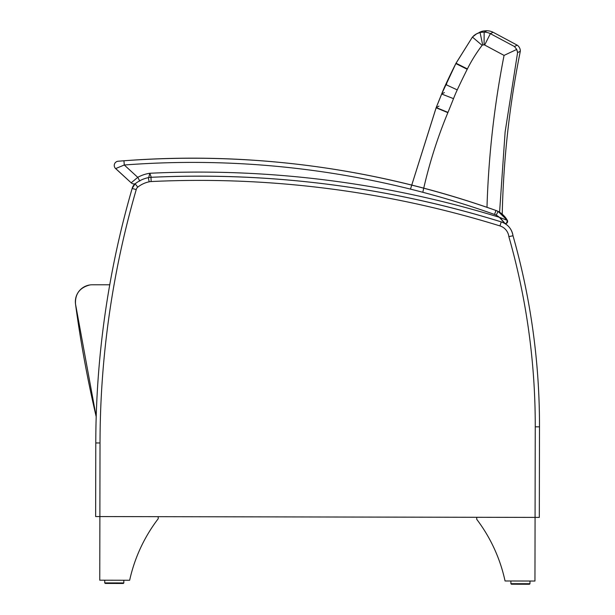 <?xml version="1.0" encoding="UTF-8"?>
<svg xmlns="http://www.w3.org/2000/svg" width="615" height="615" viewBox="0 0 615 615"><rect width="100%" height="100%" fill="white"/><g stroke="black" fill="none" stroke-linecap="round" stroke-linejoin="round"><path stroke-width="0.92" d="M534.95 581.037L505.053 580.975A156.679 156.679 81.5 0 0 476.733 519.329L476.733 517.292L535.073 517.399L534.95 581.037L505.053 580.975A156.679 156.679 81.5 0 0 476.733 519.329L476.733 517.292L99.884 516.562L99.761 580.199L129.657 580.26A156.679 156.679 -98.5 0 1 158.224 518.714L158.224 516.677M511.411 584.212L529.446 584.25L511.411 584.212L510.88 583.689L510.888 580.99L510.88 583.689L510.888 580.99L510.88 583.689L511.411 584.212L529.446 584.25L511.411 584.212M109.747 284.776A918.072 918.072 -98.5 0 1 132.14 188.49A8.487 8.487 -98.5 0 1 135.131 183.808A31.719 31.719 -98.5 0 1 135.154 183.785A31.719 31.719 81.5 0 0 135.131 183.808A8.487 8.487 81.5 0 0 132.14 188.49L132.14 188.49A918.072 918.072 81.5 0 0 109.747 284.776L92.335 284.776A16.974 16.974 81.5 0 0 75.507 304.002A16.974 16.974 -98.5 0 1 89.836 284.96A16.974 16.974 81.5 0 0 75.507 304.002A1188.58 1188.58 81.5 0 0 96.194 416.716A1188.58 1188.58 -98.5 0 1 75.507 304.002A1188.58 1188.58 81.5 0 0 96.194 416.716A918.072 918.072 81.5 0 0 95.786 442.954L95.64 516.554L99.884 516.562L99.761 580.199L129.657 580.26M123.823 582.943L123.292 583.466L123.823 582.943L123.292 583.466L105.25 583.435L123.292 583.466L105.25 583.435L123.292 583.466L123.823 582.943L123.823 580.245L123.823 582.943L104.727 582.905L105.25 583.435L123.369 583.466L105.25 583.435L104.727 582.905L104.735 580.206L104.727 582.905M89.836 284.96L89.836 284.96C79.773 287.574 74.999 293.916 75.507 304.002L96.194 416.716A918.072 918.072 -98.5 0 0 95.786 442.954L95.64 516.554L95.786 442.954A918.072 918.072 -98.5 0 1 132.14 188.49L136.246 189.558A4.244 4.244 -98.5 0 1 137.76 187.137L135.131 183.808A8.487 8.487 81.5 0 0 132.14 188.49A918.072 918.072 81.5 0 0 95.786 442.954L100.022 442.961A913.829 913.829 -98.5 0 1 136.246 189.558M539.317 517.407L535.073 517.399L539.317 517.407L535.073 517.399L539.317 517.407L539.493 426.841A693.051 693.051 81.5 0 0 513.01 235.76A16.974 16.974 81.5 0 0 501.233 221.877A1018.302 1018.302 81.5 0 0 150.967 177.304A16.974 16.974 81.5 0 0 148.307 177.643A31.719 31.719 81.5 0 0 135.131 183.808A31.719 31.719 -98.5 0 1 135.154 183.785A4.244 4.244 4.2 0 1 131.179 182.824L131.179 182.824A4.244 4.244 4.2 0 0 135.154 183.785A4.244 4.244 4.2 0 1 131.179 182.824L115.628 168.587A4.244 4.244 -175.8 0 1 118.149 161.23L123.953 160.769L118.149 161.23A4.244 4.244 -175.8 0 0 115.628 168.587L131.179 182.824A4.244 4.244 4.2 0 0 135.154 183.785L135.154 183.785M512.925 235.453C530.714 298.006 539.57 361.805 539.493 426.841L535.25 426.833L535.073 517.399L95.64 516.554L99.884 516.562L95.64 516.554L95.786 442.954M137.76 187.137A27.475 27.475 -98.5 0 1 149.176 181.802A12.73 12.73 -98.5 0 1 151.175 181.548A1014.058 1014.058 -98.5 0 1 499.972 225.928A12.73 12.73 -98.5 0 1 508.843 236.614L513.01 235.76M132.14 188.49A8.487 8.487 -98.5 0 1 135.131 183.808L132.14 188.49L135.131 183.808M501.11 218.855L504.877 223.453A1018.302 1018.302 4.2 0 0 504.715 223.406A1018.302 1018.302 4.2 0 1 504.877 223.453A2.122 2.122 4.2 0 0 507.437 220.531A2.122 2.122 4.2 0 1 504.877 223.453A2.122 2.122 4.2 0 0 507.367 220.401A22.478 22.478 4.2 0 0 498.142 211.414A16.974 16.974 4.2 0 0 495.959 210.461A905.872 905.872 4.2 0 0 123.953 160.769L124.276 165.005A901.628 901.628 -175.8 0 1 494.537 214.458A12.73 12.73 -175.8 0 1 496.174 215.173L498.142 211.414L495.959 210.461L494.537 214.458M504.6 223.053L503.654 221.761L504.6 223.053M151.328 177.443L149.814 173.261L148.669 177.773M496.174 215.173A18.235 18.235 -175.8 0 1 499.365 217.295L504.877 223.453A2.122 2.122 4.2 0 0 507.367 220.408L499.365 217.295A1022.545 1022.545 4.2 0 0 149.814 173.261A35.962 35.962 4.2 0 0 137.752 177.343L139.805 181.056M505.338 219.494L506.76 220.124M131.179 182.824L115.628 168.587A4.244 4.244 -175.8 0 1 118.149 161.23A4.244 4.244 -175.8 0 0 115.628 168.587L124.276 165.005L137.752 177.343L131.179 182.824L115.689 168.564M499.58 212.237L505.115 132.041L517.584 52.636L516.708 49.438L514.455 46.525L490.37 33.648A14.683 14.675 -117 0 0 484.151 32.141A29.466 29.459 -117.4 0 0 480.092 32.503L476.756 33.717L472.52 36.954M479.754 32.195L482.813 31.111L476.956 33.617L482.813 31.111A14.683 14.683 -0.5 0 0 479.139 32.51A14.683 14.683 -0.5 0 1 482.813 31.111A29.451 29.451 0 0 1 486.888 30.75A14.683 14.683 0 0 1 493.107 32.257L490.37 33.648L484.651 45.018L504.062 55.404L516.708 49.438L516.508 49.008M484.151 32.141A29.466 29.459 -117.4 0 0 480.069 32.51L482.683 44.987A1.96 1.96 0 0 0 482.114 45.341L472.42 37.069L456.015 63.222L467.392 68.918A148.884 148.761 -23.1 0 1 482.114 45.341A1.96 1.96 0 0 1 482.683 44.987A16.743 16.743 0 0 1 484.082 44.88L484.151 32.141L486.888 30.75A14.683 14.683 0 0 1 493.107 32.257L517.184 45.149A7.08 7.08 -0.4 0 1 520.313 51.253L517.584 52.636L516.708 49.438L514.455 46.525L517.184 45.149A7.08 7.08 -0.4 0 1 520.313 51.253A924.199 924.014 174.2 0 0 502.24 214.174M516.715 49.454L517.446 51.56L516.715 49.454M467.216 69.287L455.846 63.56L472.42 37.069L476.756 33.717L472.42 37.069L455.846 63.56A714.361 714.361 -124.4 0 0 445.698 84.539A169.794 169.794 -118.5 0 0 441.662 94.003A807.703 807.703 -111.4 0 1 436.212 107.548L410.482 189.12L436.112 107.779L447.866 112.653A164.536 148.307 -67.4 0 0 447.974 112.399A820.425 820.425 0 0 0 453.509 98.646A157.071 157.071 0 0 1 457.245 89.89A701.638 701.638 0 0 1 467.216 69.287A182.563 182.563 116.7 0 0 467.392 68.918M479.715 32.218L482.813 31.111L480.077 32.51L482.813 31.111A29.451 29.451 0 0 1 486.888 30.75M517.184 45.149L514.455 46.525M517.584 52.636L518.799 52.021M446.69 84.032L445.898 84.44M456.015 63.222L441.655 94.003L444.407 92.588M438.964 106.126L436.212 107.548L447.974 112.399M529.984 581.029L529.976 583.727L510.88 583.689L511.403 584.212L529.446 584.25L529.976 583.727L529.446 584.25L511.403 584.212L510.88 583.689M99.884 516.562L100.022 442.961M149.176 181.802L148.307 177.643M151.175 181.548L150.967 177.304L149.284 177.474M499.972 225.928L501.233 221.877C387.073 186.629 270.316 171.777 150.967 177.304M508.843 236.614A688.808 688.808 -98.5 0 1 535.25 426.833M498.142 211.414L507.367 220.401A2.122 2.122 4.2 0 1 504.877 223.453L504.877 223.453A2.122 2.122 4.2 0 0 507.437 220.531M504.062 55.404A937.552 936.783 158.3 0 0 486.988 207.324M484.082 44.88A1.96 1.96 0 0 1 484.651 45.018M455.846 63.56L445.698 84.539L457.245 89.89M445.698 84.539L441.655 94.003L453.509 98.646M422.812 192.287A474.111 473.735 -25.8 0 1 447.866 112.653M436.112 107.779L441.655 94.003L436.112 107.779L410.474 189.12M501.233 221.877C507.982 224.298 511.926 229.041 513.056 236.122M507.367 220.401C507.89 222.522 507.06 223.545 504.877 223.453L505.83 223.529M495.959 210.461C375.427 167.941 251.427 151.382 123.953 160.769M507.383 220.431L506.468 223.322M476.102 34.071L475.449 34.463L476.102 34.071M474.803 34.909L473.496 35.97L474.803 34.909M472.42 37.069L476.756 33.717"/></g></svg>
